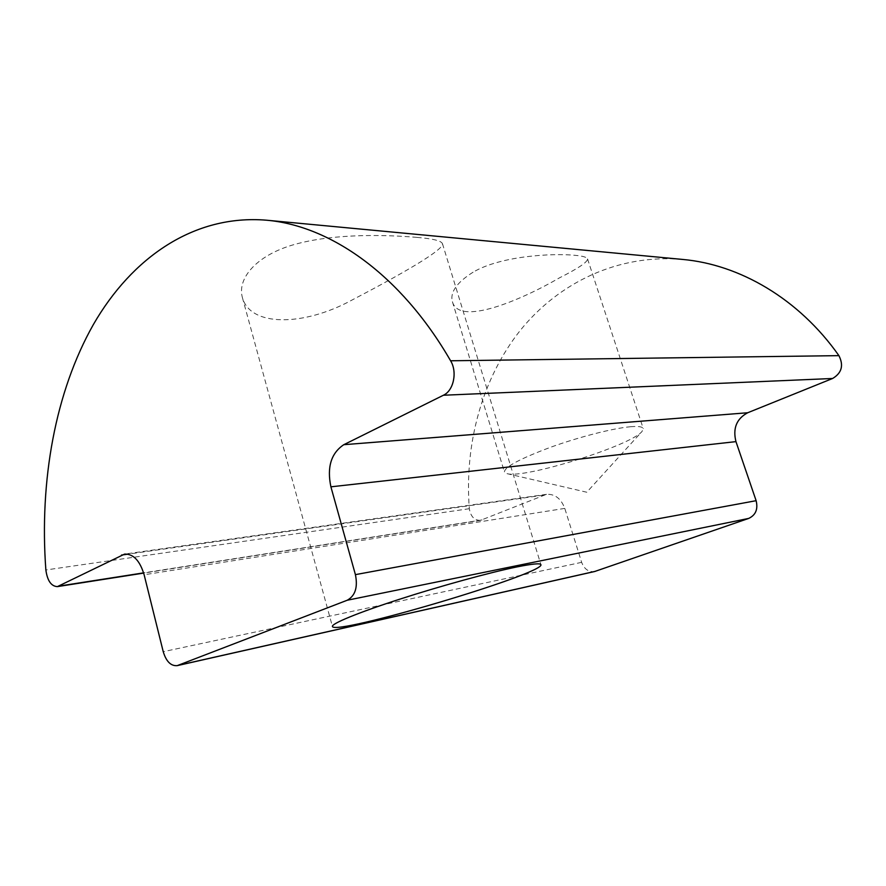 <?xml version="1.0" encoding="UTF-8"?>
<svg xmlns="http://www.w3.org/2000/svg" width="886" height="886" viewBox="0 0 886 886"><rect width="100%" height="100%" fill="white"/><g stroke="black" fill="none" stroke-linecap="round" stroke-linejoin="round"><path stroke-width="0.66" stroke-dasharray="4.43 3.32" d="M473.08 272.201C456.744 282.501 449.855 292.336 452.414 301.716C458.992 326.535 521.001 300.21 559.498 277.839C578.248 268.38 587.595 262.09 587.551 258.956C586.831 257.173 582.611 255.965 574.881 255.323C552.853 253.064 500.8 255.788 473.08 272.201M630.832 426.709C613.81 428.093 579.555 436.809 550.704 447.22C520.115 458.66 504.677 466.911 504.411 471.961L507.036 473.645C524.113 478.994 630.467 445.868 642.029 431.471L643.236 428.558C642.583 426.731 638.452 426.111 630.832 426.709M682.585 259.432C617.896 253.795 558.623 282.756 520.204 330.478C482.028 378.699 464.33 443.853 469.325 508.708C470.643 516.505 474.353 520.392 480.467 520.37L546.518 494.333C554.946 493.879 561.037 498.563 564.781 508.398L581.648 562.344C584.306 569.155 588.614 572.223 594.572 571.536M417.062 237.393C388.389 234.923 337.599 233.217 297.995 243.528C257.682 253.706 236.916 277.761 242.343 297.419C250.339 327.277 303.987 326.148 351.321 300.409C399.752 275.147 444.384 249.73 442.446 243.705C441.372 240.793 432.911 238.699 417.062 237.393M469.325 508.708L45.862 569.975M581.648 562.344L163.234 651.686M564.781 508.398L144.13 574.77M543.461 495.152L127.927 554.16M482.05 519.938L143.61 572.865M452.403 301.716L504.411 471.961M587.562 258.956L643.236 428.558M507.036 473.645L586.787 492.239L642.029 431.471M242.343 297.408L332.416 626.457M442.457 243.694L540.903 564.648M546.518 494.333L124.638 554.082M480.467 520.37L143.687 573.098"/><path stroke-width="1.33" d="M45.862 569.975C39.305 480.799 55.22 392.066 93.407 324.475C131.892 257.748 193.835 214.213 266.398 220.193C329.913 225.598 400.583 274.095 450.597 360.779C457.553 372.054 453.599 390.704 443.399 395.245L343.801 444.694C331.12 453.156 326.812 467.199 330.899 486.824L355.408 574.637C357.977 587.263 355.242 595.802 347.223 600.243L177.2 665.641C170.854 666.139 166.203 661.488 163.234 651.686L144.13 574.77C139.944 560.76 133.443 553.861 124.638 554.082L57.391 586.621C51.211 586.288 47.368 580.74 45.862 569.975M177.2 665.641L594.572 571.536L748.725 518.41C755.714 515.087 758.183 509.173 756.123 500.69L735.956 441.627C732.667 428.326 736.576 418.701 747.695 412.754L832.596 378.488C841.755 373.039 843.86 365.42 838.92 355.64C798.707 298.504 739.312 264.449 682.585 259.432L266.398 220.193M516.948 566.918C532.353 563.817 540.338 563.064 540.903 564.648C545.255 573.397 334.343 636.026 332.416 626.457C331.386 623.711 357.689 612.802 398.955 599.434C440.143 586.089 489.814 572.456 516.948 566.918M838.92 355.64L450.597 360.779M747.695 412.754L343.801 444.694M832.596 378.488L443.399 395.245M735.956 441.627L330.899 486.824M756.123 500.69L355.408 574.637M748.725 518.41L347.223 600.243M595.481 571.282L178.175 665.353M127.927 554.16L121.482 555.068M143.61 572.865L58.974 586.1M143.687 573.098L57.391 586.621"/></g></svg>
